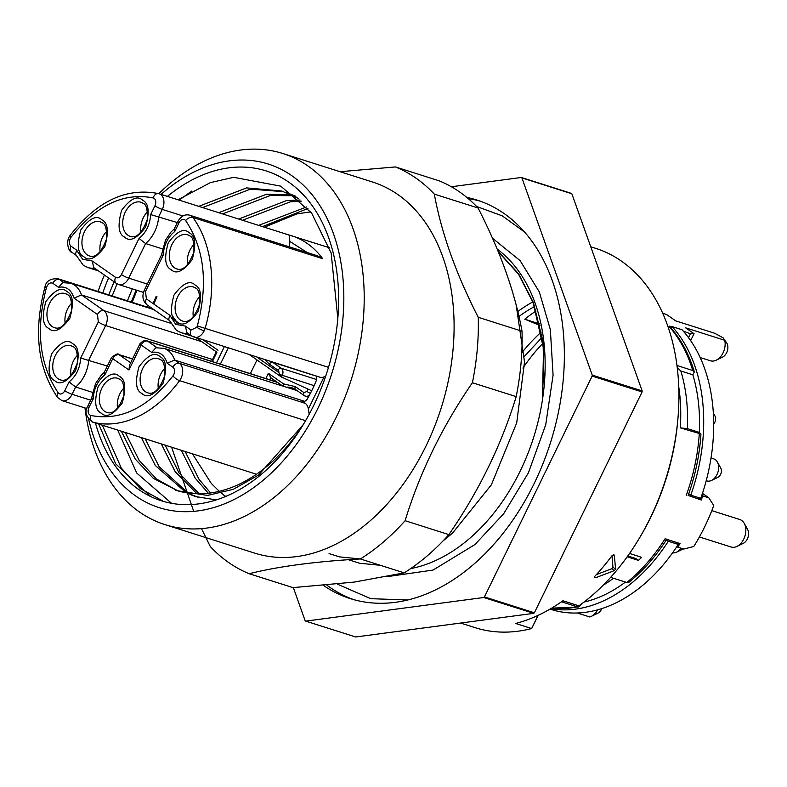 <?xml version="1.0" encoding="UTF-8"?>
<svg xmlns="http://www.w3.org/2000/svg" width="787" height="787" viewBox="0 0 787 787"><rect width="100%" height="100%" fill="white"/><g stroke="black" fill="none" stroke-linecap="round" stroke-linejoin="round"><path stroke-width="1.18" d="M410.686 568.588A173.051 118.896 -72.4 0 0 469.268 538.731A173.051 118.896 -72.4 0 0 542.941 396.402A173.051 118.896 -72.4 0 0 544.102 386.535A173.051 118.896 -72.4 0 0 497.158 249.085M492.475 238.195L520.138 260.674L539.321 291.938L550.349 329.586L553.084 375.143L545.725 424.724L528.421 472.8L503.65 513.773L474.895 544.574L433.086 570.063L387.037 576.674M337.279 584.092L370.736 598.681L407.755 599.979M289.095 246.774A11.539 7.929 -72.4 0 0 289.734 241.363C289.724 237.28 289.35 235.126 288.622 234.9L288.711 234.92A118.975 81.74 107.6 0 1 291.751 235.795A118.975 81.74 107.6 0 1 307.274 243.498A118.975 81.74 107.6 0 1 322.709 258.716L192.884 217.487A118.975 81.74 107.6 0 1 205.191 328.169A11.539 7.929 107.6 0 1 204.158 330.855A5.765 0.876 -154 0 1 196.839 327.264L191.005 330.058A5.765 4.102 124.9 0 0 191.703 336.059L319.837 377.17A11.539 7.929 -72.4 0 0 324.028 376.914L308.376 409.024A11.539 7.929 -72.4 0 0 305.208 403.318L301.903 401.006L303.487 401.518M187.581 333.176A29.414 20.216 107.6 0 1 181.089 332.675L176.436 330.373L168.644 319.355L169.815 315.253L146.362 298.863L145.536 291.416L163.145 255.303C163.853 245.131 167.729 237.182 174.783 231.447L179.072 222.662A5.765 3.965 107.6 0 1 184.896 219.868A5.765 3.965 107.6 0 1 185.643 220.606C204.423 248.564 208.329 283.664 197.35 325.916L328.504 367.332M94.41 268.062A29.414 20.216 -72.4 0 1 87.918 267.56L83.274 265.258L75.473 254.24L76.644 250.138L70.948 246.154C68.833 243.921 68.794 241.038 70.84 237.497C96.181 205.289 123.638 192.107 153.209 197.94A5.765 3.965 107.6 0 1 154.114 198.354A5.765 3.965 107.6 0 1 154.941 205.8A5.765 0.876 26 0 0 162.27 209.401L182.958 215.972M337.82 318.351L331.14 253.011L311.613 213.041L280.811 186.165L233.631 177.321L210.365 182.633L178.069 199.77M167.434 196.396A173.051 118.896 107.6 0 1 228.81 167.847A173.051 118.896 107.6 0 1 337.987 316.266A173.051 118.896 107.6 0 1 313.059 406.751A173.051 118.896 -72.4 0 1 198.777 503.867A173.051 118.896 -72.4 0 1 161.404 500.788A173.051 118.896 -72.4 0 1 150.829 496.607A173.051 118.896 107.6 0 1 95.453 423.012M303.044 424.97L258.539 475.043L233.247 489.337L207.542 495.417L177.734 490.813A158.63 108.99 -72.4 0 0 210.011 493.046A158.63 108.99 -72.4 0 0 305.179 421.409M102.772 292.971A173.051 118.896 107.6 0 1 108.567 277.959M114.095 281.825L108.714 294.869M98.739 424.055L115.699 463.858L150.829 496.607M88.715 419.451A180.262 123.854 -72.4 0 0 198.147 510.871A180.262 123.854 -72.4 0 0 342.896 318.735A180.262 123.854 -72.4 0 0 229.43 160.853A180.262 123.854 -72.4 0 0 161.05 194.369M104.396 275.047A180.262 123.854 -72.4 0 0 98.041 291.475M86.531 408.443A180.262 123.854 -72.4 0 0 86.659 409.21M158.807 193.661A194.684 133.76 107.6 0 1 240.674 150.022A194.684 133.76 107.6 0 1 282.71 153.485A194.684 133.76 107.6 0 1 358.882 350.166A194.684 133.76 107.6 0 1 206.883 528.047A194.684 133.76 107.6 0 1 164.847 524.585A194.684 133.76 107.6 0 1 84.976 407.951M522.027 331.219L478.26 317.318C456.057 274.033 441.409 232.962 434.316 194.104A216.317 148.625 107.6 0 0 395.438 166.933L439.215 180.843A216.317 148.625 107.6 0 1 478.083 208.004C500.286 251.289 514.934 292.361 522.027 331.219A216.317 148.625 107.6 0 1 516.183 396.638C501.496 444.812 479.067 490.803 448.885 534.609A216.317 148.625 107.6 0 1 404.174 572.867L354.317 582.075L292.931 587.623L249.164 573.713A216.317 148.625 107.6 0 1 210.286 546.552L201.511 528.618M164.847 524.585L254.722 553.123A194.684 133.76 -72.4 0 0 296.758 556.586A194.684 133.76 -72.4 0 0 453.086 349.084A194.684 133.76 -72.4 0 0 372.585 182.033L282.71 153.485M171.596 447.203L193.72 511.353M249.164 573.713C278.421 566.404 315.498 561.475 360.397 558.957L339.531 556.891L329.064 553.615M448.885 534.609L405.118 520.709A216.317 148.625 107.6 0 1 360.397 558.957L404.174 572.867M405.118 520.709C419.805 472.525 442.235 426.534 472.407 382.738L516.183 396.638M478.26 317.318A216.317 148.625 107.6 0 1 477.227 349.772A216.317 148.625 107.6 0 1 472.407 382.738M163.588 501.457L140.253 488.511L121.326 468.127L102.33 425.196M112.177 295.961L117.056 283.832M179.111 200.105L191.861 191.015M132.157 302.306L136.968 290.324M171.586 503.316L136.702 473.017L117.706 430.086M153.868 304.107L156.938 296.669M295.892 196.288L285.691 192.264M283.763 191.674L250.453 189.126L202.593 207.561M198.747 206.342L246.606 187.906L281.844 191.034L298.342 198.413M293.462 195.756L270.423 195.471L222.564 213.907M218.717 212.687L266.577 194.241L291.623 194.871M301.273 201.167L290.393 201.806L242.534 220.252M238.687 219.032L286.547 200.587L300.054 199.996M258.667 225.377L306.684 206.912M136.151 290.069L131.262 302.021M125.222 432.466L139.132 460.316L156.426 478.978L177.754 490.822M177.734 490.813L153.396 478.398L135.275 459.087L121.375 431.246M127.415 300.801L132.305 288.849M156.121 296.414L153.101 303.566M145.192 438.812L159.102 466.652L188.221 493.036M191.684 494.738L197.724 497.168M216.277 499.912L195.796 496.587L189.913 494.423M186.165 492.721L155.255 465.432L141.345 437.592M147.385 307.146L148.005 305.523M165.162 445.157L179.072 472.997L199.15 493.774M197.006 493.754L175.226 471.777L161.315 443.937M308.012 208.466L262.514 226.597M185.142 451.502L199.042 479.342L210.582 492.967M208.339 493.242L195.196 478.122L181.295 450.282M225.239 496.627L223.252 494.551M706.224 480.709L706.854 480.906A11.539 7.929 -72.4 0 0 711.546 480.434A11.539 7.929 -72.4 0 0 716.996 474.561A11.539 7.929 -72.4 0 0 717.39 462.008A11.539 7.929 -72.4 0 0 713.839 458.919L711.025 458.024M711.546 480.434L717.862 477.365A5.765 3.965 -72.4 0 0 720.587 474.433A5.765 3.965 -72.4 0 0 720.784 468.157L717.39 462.008M672.59 552.818A11.539 7.929 -72.4 0 0 673.288 552.897A11.539 7.929 -72.4 0 0 676.554 552.169A11.539 7.929 -72.4 0 0 680.952 548.136M460.602 623.058L475.102 627.662A199.003 136.731 -72.4 0 0 531.638 628.547L515.662 623.471A199.003 136.731 -72.4 0 0 562.921 600.776L578.907 605.852A199.003 136.731 -72.4 0 0 638.995 538.81A199.003 136.731 -72.4 0 0 678.178 415.457A199.003 136.731 -72.4 0 0 621.573 261.215A199.003 136.731 -72.4 0 0 595.592 248.318L590.752 246.784M638.995 538.81L639.988 537.157A193.238 132.777 -72.4 0 0 678.03 417.376L678.178 415.457M615.591 569.09L614.313 570.624L595.69 577.717L594.333 577.53L594.677 576.448A199.003 136.731 -72.4 0 0 612.03 555.652L614.332 555.386L615.591 569.09L612.965 567.25L611.676 568.775L596.408 574.579M662.575 312.951L667.406 315.085L675.728 320.899L714.744 333.285L723.194 337.879L726.942 343.299A8.657 5.942 -72.4 0 1 722.555 357.111L716.239 360.18A14.422 9.906 -72.4 0 0 724.729 340.259L685.703 327.874L694.026 333.688L690.652 340.614M577.264 612.994L589.768 616.959A14.422 9.906 -72.4 0 0 591.273 616.378A14.422 9.906 -72.4 0 0 597.697 609.807M699.397 536.95L731.074 547.004A14.422 9.906 -72.4 0 0 736.947 546.414A14.422 9.906 -72.4 0 0 744.256 523.385A14.422 9.906 -72.4 0 0 741.688 520.453A14.422 9.906 -72.4 0 0 739.81 519.518L711.812 510.625M466.789 197.389A209.106 143.667 107.6 0 1 476.814 200.006A209.106 143.667 107.6 0 1 564.348 358.144A209.106 143.667 107.6 0 1 472.682 565.174A209.106 143.667 107.6 0 1 350.215 598.592A209.106 143.667 107.6 0 1 323.467 585.42M221.777 463.13L222.839 463.464A118.975 81.74 107.6 0 1 219.721 462.569L256.473 474.246M107.327 366.053L80.687 358.055C79.979 368.227 76.103 376.186 69.049 381.921L64.77 390.696A5.765 3.965 107.6 0 1 58.936 393.5A5.765 3.965 107.6 0 1 58.189 392.762C39.409 364.794 35.504 329.694 46.482 287.442L44.938 287.117C45.862 281.313 50.152 278.5 57.815 278.696A11.539 7.929 107.6 0 1 59.32 279.444L153.485 309.35M201.865 341.735L103.963 310.649L81.484 294.938L170.218 323.123M147.326 284.048L128.734 278.145L145.615 243.537L162.378 248.859M316.394 376.078A5.765 3.965 107.6 0 1 316.079 381.065A104.553 71.833 107.6 0 1 307.481 398.684A5.765 3.965 107.6 0 1 302.661 401.38A5.765 3.965 107.6 0 1 301.903 401.006M92.394 392.339L75.641 387.007L69.049 381.921M154.941 205.8L150.661 214.585L177.301 222.583M304.589 401.321L174.655 360.053L167.188 363.23L172.894 367.214A5.765 3.965 107.6 0 1 172.992 375.861C147.651 408.069 120.195 421.261 90.623 415.428A5.765 4.191 104.3 0 0 93.023 422.235A11.539 7.929 107.6 0 1 92.718 422.147L222.328 463.317M309.183 414.257L308.376 409.024M325.69 376.186L324.028 376.914M322.709 258.716L317.358 255.755L189.883 215.264A11.539 7.929 107.6 0 1 191.389 216.012A11.539 7.929 107.6 0 1 192.884 217.487A5.765 3.748 143.6 0 0 185.643 220.606M90.623 415.428C88.036 414.11 87.465 411.493 88.892 407.558L93.171 398.773C90.899 398.37 90.879 398.517 93.112 399.225M88.892 407.558A5.765 0.876 -154 0 1 87.701 406.299L91.469 398.576L95.522 383.633L101.09 375.429L104.327 372.359L104.809 374.917L112.738 358.665L128.96 369.998L141.139 345.021L151.694 352.399C159.24 351.12 164.404 354.73 167.188 363.23M277.496 382.413L147.631 341.165A5.765 4.102 124.9 0 0 141.139 345.021A5.765 0.876 -154 0 1 139.948 343.762L129.501 365.178L128.96 369.998M305.208 403.318L179.387 363.358L174.655 360.053A29.414 20.216 -72.4 0 0 163.903 348.336L155.826 347.765L151.694 352.399M191.005 330.058L185.309 326.074L186.952 332.734L191.703 336.059L181.089 332.675M163.145 255.303L161.443 255.126L165.496 240.153L171.064 231.949L174.301 228.889L174.783 231.447M153.209 197.94A5.765 4.191 -75.7 0 1 158.63 193.622A5.765 4.191 -75.7 0 1 158.797 193.661A11.539 7.929 107.6 0 1 159.102 193.75A11.539 7.929 107.6 0 1 160.607 194.497A11.539 7.929 107.6 0 1 162.27 209.401L158.718 216.681A29.414 20.216 107.6 0 1 145.615 243.537L139.024 238.441L121.414 274.555C119.742 277.526 117.794 278.46 115.591 277.349A5.765 4.102 -55.1 0 0 116.279 283.35L93.781 267.629L92.138 260.959L82.576 259.267L76.644 250.138M46.482 287.442C48.046 283.576 50.161 282.199 52.827 283.3L58.523 287.285L62.655 282.651L70.741 283.222A29.414 20.216 107.6 0 1 81.484 294.938L74.017 298.116L97.47 314.505L98.296 321.952L80.687 358.055M124.09 387.824A17.885 12.287 -72.4 0 0 117.578 408.315M164.876 368.227A17.885 12.287 -72.4 0 0 158.364 388.729M199.868 296.492A17.885 12.287 -72.4 0 0 193.356 316.994M194.074 244.344A17.885 12.287 -72.4 0 0 187.562 264.845M106.698 231.378A17.885 12.287 -72.4 0 0 100.185 251.879M147.484 211.792A17.885 12.287 -72.4 0 0 140.971 232.283M77.51 355.262A17.885 12.287 -72.4 0 0 70.997 375.763M71.715 303.113A17.885 12.287 -72.4 0 0 65.203 323.614M212.431 361.607L216.897 352.212M264.904 359.718L269.37 364.174L278.047 370.244A2.882 1.977 107.6 0 1 278.873 372.477L281.107 376.796L249.813 354.927M310.029 394.041A5.765 3.965 107.6 0 1 305.513 396.264A5.765 3.965 107.6 0 1 304.756 395.891A2.882 2.046 -55.1 0 1 304.353 395.694A2.882 2.046 -55.1 0 1 304.008 392.693L295.322 386.624L283.546 383.889L268.367 373.274L270.777 377.642M283.546 383.889L283.684 386.378M281.372 376.953L311.77 390.785M250.335 373.658L257.015 359.964M498.073 251.279L518.613 273.846L533.448 302.67L543.069 342.168L544.102 386.535M524.624 232.076L502.313 215.894L476.656 206.499M451.374 186.755L521.309 177.478A249.479 171.418 107.6 0 1 521.899 177.892L592.237 375.094A249.479 171.418 107.6 0 1 592.149 376.088L484.438 596.92A249.479 171.418 107.6 0 1 483.759 597.5L305.72 621.12A249.479 171.418 107.6 0 1 305.13 620.707L293.325 587.594M305.72 621.12L355.655 636.978L533.694 613.358L483.759 597.5M521.309 177.478L571.234 193.336A249.479 171.418 107.6 0 1 571.834 193.75L521.899 177.892M592.237 375.094L642.162 390.952L571.834 193.75M484.438 596.92L534.373 612.778L642.074 391.946L592.149 376.088M642.162 390.952A249.479 171.418 107.6 0 1 642.074 391.946M534.373 612.778A249.479 171.418 107.6 0 1 533.694 613.358M516.183 305.051L524.536 362L516.705 422.894L491.344 484.841L452.427 533.222L443.002 540.954M380.377 565.302L359.502 563.236L348.405 559.714M736.947 546.414L743.262 543.355A8.657 5.942 -72.4 0 0 747.65 529.533L744.256 523.385M591.273 616.378L597.599 613.319A8.657 5.942 -72.4 0 0 601.848 608.577M539.902 325.493L524.801 319.188L539.528 323.87M603.009 585.351A152.865 105.025 -72.4 0 0 613.466 578.258M625.449 582.065A152.865 105.025 107.6 0 1 583.984 602.085M687.336 428.6L699.318 432.407L700.942 433.991L680.302 427.872L687.336 428.6A152.865 105.025 -72.4 0 0 680.853 371.002L677.253 367.667M676.977 365.493L692.757 370.5L694.37 371.867L692.845 374.799A152.865 105.025 107.6 0 1 699.318 432.407M692.845 374.799L680.853 371.002M629.551 553.458L641.661 557.373L638.454 560.383L635.778 558.514L627.78 555.976M542.115 337.318L524.437 356.324M536.026 311.003A158.63 108.99 -72.4 0 0 524.801 319.188M700.184 357.534L710.376 360.771A14.422 9.906 -72.4 0 0 716.239 360.18M683.264 331.111L690.435 333.816L688.556 337.672M690.435 333.816L694.026 333.688M692.757 370.5A158.63 108.99 -72.4 0 0 670.121 327.638L669.107 326.084L671.862 326.959M610.623 577.353L626.786 582.488A158.63 108.99 -72.4 0 0 665.064 538.81L680.037 543.571A158.63 108.99 107.6 0 1 677.745 547.113L683.805 549.041L693.77 546.503A158.63 108.99 -72.4 0 0 704.749 526.68A158.63 108.99 -72.4 0 0 713.77 505.51L708.792 497.797L702.732 495.879A158.63 108.99 107.6 0 1 701.286 500.011L688.153 495.446C695.374 475.259 699.633 454.768 700.942 433.991M701.286 500.011L697.272 497.207M702.732 495.879L701.837 495.249M708.792 497.797L702.466 493.37M677.745 547.113L676.918 546.542M626.786 582.488L628.4 582.695M581.554 603.924L578.907 606.944L577.471 606.866L561.495 601.78M668.114 326.998L670.308 327.205C681.001 339.325 689.019 354.219 694.37 371.867M680.302 427.872A158.63 108.99 -72.4 0 0 678.748 386.742M638.454 560.383L627.18 556.803M534.57 306.566A152.865 105.025 -72.4 0 0 518.967 316.463M517.807 311.524A158.63 108.99 107.6 0 1 532.868 301.903M611.981 555.72L612.965 567.25M538.072 615.365L531.638 628.547L538.269 615.277M614.067 554.933L613.476 554.796M666.333 539.902L668.301 541.269A158.63 108.99 107.6 0 1 550.792 608.666M674.538 541.82L678.286 544.437L668.301 541.269M671.222 328.258L672.049 326.575A158.63 108.99 107.6 0 1 690.789 495.151L700.774 498.328A158.63 108.99 -72.4 0 0 682.034 329.743L672.049 326.575M690.789 495.151L688.763 493.734M522.076 352.487A158.63 108.99 107.6 0 1 541.23 332.065M542.941 343.25A158.63 108.99 -72.4 0 0 522.932 368.06M550.044 609.099L551.234 609.482A158.63 108.99 -72.4 0 0 678.286 544.437M676.554 552.169L682.87 549.11A5.765 3.965 -72.4 0 0 683.283 548.873M713.701 423.947A5.765 3.965 -72.4 0 0 714.99 416.008L713.347 413.027M434.316 194.104L478.083 208.004M395.438 166.933L340.102 171.714M353.629 599.605A209.106 143.667 107.6 0 1 326.841 585.125M204.158 330.855A11.539 7.929 107.6 0 1 194.015 337.2M101.228 413.145C106.373 418.153 113.367 414.788 122.201 403.072C126.382 388.099 125.389 379.157 119.221 376.255C114.066 371.248 107.071 374.602 98.237 386.328C94.056 401.291 95.05 410.234 101.228 413.145M117.627 378.291L119.565 379.245C122.9 380.229 124.336 385.669 123.874 395.566C118.758 409.024 113.072 414.631 106.806 412.378A17.885 12.287 107.6 0 1 104.474 411.217A17.885 12.287 107.6 0 1 101.139 389.84A17.885 12.287 107.6 0 1 117.627 378.291A17.885 12.287 107.6 0 1 119.319 379.039M142.014 393.549C147.159 398.556 154.154 395.202 162.988 383.476C167.169 368.513 166.175 359.57 160.007 356.659C154.852 351.651 147.858 355.016 139.033 366.732C134.843 381.705 135.836 390.647 142.014 393.549M158.413 358.695L160.351 359.659C163.686 360.633 165.122 366.073 164.66 375.97C159.545 389.437 153.859 395.035 147.592 392.782A17.885 12.287 107.6 0 1 145.261 391.621A17.885 12.287 107.6 0 1 141.926 370.244A17.885 12.287 107.6 0 1 158.413 358.695A17.885 12.287 107.6 0 1 160.105 359.443M185.309 326.074L175.747 324.382L169.815 315.253M176.996 321.814C182.151 326.821 189.146 323.467 197.97 311.741C202.161 296.768 201.167 287.835 194.989 284.924C189.844 279.916 182.85 283.271 174.016 294.997C169.835 309.97 170.828 318.912 176.996 321.814M193.405 286.96L195.333 287.924C198.678 288.898 200.114 294.338 199.652 304.235C194.537 317.702 188.841 323.3 182.584 321.047A17.885 12.287 107.6 0 1 180.243 319.886A17.885 12.287 107.6 0 1 176.918 298.509A17.885 12.287 107.6 0 1 193.405 286.96A17.885 12.287 107.6 0 1 195.097 287.708M171.202 269.666C176.357 274.673 183.341 271.318 192.176 259.592C196.366 244.629 195.373 235.687 189.195 232.775C184.04 227.768 177.055 231.132 168.221 242.849C164.03 257.821 165.024 266.763 171.202 269.666M187.611 234.811L189.539 235.775C192.874 236.749 194.32 242.189 193.858 252.086C188.732 265.553 183.046 271.151 176.78 268.898A17.885 12.287 107.6 0 1 174.448 267.737A17.885 12.287 107.6 0 1 171.123 246.361A17.885 12.287 107.6 0 1 187.611 234.811A17.885 12.287 107.6 0 1 189.293 235.559M83.825 256.7C88.98 261.707 95.975 258.352 104.809 246.626C108.99 231.653 107.996 222.721 101.828 219.809C96.673 214.802 89.679 218.156 80.845 229.883C76.664 244.855 77.657 253.788 83.825 256.7M100.234 221.845L102.172 222.81C105.507 223.783 106.943 229.224 106.481 239.12C101.366 252.588 95.67 258.185 89.413 255.932A17.885 12.287 107.6 0 1 87.082 254.772A17.885 12.287 107.6 0 1 83.747 233.395A17.885 12.287 107.6 0 1 100.234 221.845A17.885 12.287 107.6 0 1 101.926 222.593M124.612 237.113C129.766 242.121 136.761 238.756 145.595 227.04C149.776 212.067 148.782 203.125 142.614 200.223C137.459 195.215 130.465 198.57 121.631 210.296C117.45 225.259 118.444 234.201 124.612 237.113M141.021 202.259L142.959 203.213C146.293 204.197 147.73 209.637 147.267 219.534C142.152 232.991 136.466 238.599 130.199 236.346A17.885 12.287 107.6 0 1 127.868 235.185A17.885 12.287 107.6 0 1 124.533 213.808A17.885 12.287 107.6 0 1 141.021 202.259A17.885 12.287 107.6 0 1 142.713 203.007M54.637 380.583C59.792 385.591 66.787 382.236 75.611 370.51C79.802 355.537 78.808 346.605 72.63 343.693C67.485 338.685 60.491 342.04 51.657 353.766C47.476 368.739 48.469 377.681 54.637 380.583M71.046 345.729L72.975 346.693C76.319 347.667 77.756 353.107 77.293 363.004C72.178 376.471 66.482 382.069 60.225 379.816A17.885 12.287 107.6 0 1 57.884 378.655A17.885 12.287 107.6 0 1 54.559 357.278A17.885 12.287 107.6 0 1 71.046 345.729A17.885 12.287 107.6 0 1 72.738 346.477M48.843 328.435C53.998 333.442 60.983 330.087 69.817 318.361C74.008 303.398 73.014 294.456 66.836 291.544C61.681 286.537 54.697 289.901 45.862 301.618C41.672 316.59 42.665 325.533 48.843 328.435M65.252 293.581L67.18 294.545C70.515 295.518 71.961 300.959 71.499 310.855C66.374 324.323 60.688 329.92 54.421 327.667A17.885 12.287 107.6 0 1 52.09 326.507A17.885 12.287 107.6 0 1 48.764 305.13A17.885 12.287 107.6 0 1 65.252 293.581A17.885 12.287 107.6 0 1 66.934 294.328M305.602 420.681L179.593 380.652A118.975 81.74 107.6 0 1 93.023 422.235L222.839 463.464M90.672 400.199L72.089 394.287A11.539 7.929 107.6 0 1 61.937 400.632L86.836 408.542M189.883 215.264C185.152 213.897 181.148 215.943 177.882 221.403A5.765 0.876 26 0 0 179.072 222.662M212.549 359.511L105.615 325.543L88.734 360.151A29.414 20.216 -72.4 0 1 75.641 387.007L72.089 394.287A5.765 0.876 -154 0 1 64.77 390.696M130.662 362.797L119.231 354.809L132.501 359.029M97.47 314.505A5.765 4.102 124.9 0 1 103.963 310.649A11.539 7.929 107.6 0 1 105.615 325.543A5.765 0.876 -154 0 1 98.296 321.952M121.414 274.555A5.765 0.876 -154 0 0 128.734 278.145A11.539 7.929 107.6 0 1 118.591 284.491L143.48 292.4M277.142 382.167L146.884 340.791A5.765 3.965 107.6 0 1 147.631 341.165L156.879 347.628M104.14 372.595L111.547 357.406A5.765 0.876 -154 0 0 112.738 358.665A5.765 4.102 124.9 0 1 119.231 354.809A5.765 3.965 -72.4 0 0 118.473 354.435L132.56 358.911M52.827 283.3A5.765 4.102 -55.1 0 1 59.32 279.444L63.708 282.513M172.894 367.214A5.765 4.102 124.9 0 1 179.387 363.358A11.539 7.929 107.6 0 1 179.593 380.652A5.765 1.869 -143.5 0 1 172.992 375.861M289.734 241.363L307.166 252.519M288.711 234.92L158.63 193.622C126.323 187.227 96.85 201.138 70.2 235.333A5.765 1.869 36.5 0 0 70.84 237.497M61.937 400.632L57.549 397.455A5.765 3.748 -36.4 0 1 58.189 392.762M93.171 398.773C93.879 388.611 97.755 380.652 104.809 374.917M197.35 325.916L196.839 327.264M115.591 277.349L92.138 260.959M150.661 214.585C149.953 224.757 146.077 232.706 139.024 238.441M70.2 235.333C64.908 241.816 69.217 252.548 71.637 252.145A5.765 4.102 -55.1 0 1 70.948 246.154M58.523 287.285C66.078 286.006 71.243 289.616 74.017 298.116M161.433 255.116L144.346 290.157A5.765 0.876 26 0 0 145.536 291.416M144.346 290.157C141.817 296.138 142.713 301.037 147.061 304.854A5.765 4.102 -55.1 0 1 146.362 298.863M217.969 350.245L203.735 340.289M224.285 346.821L216.455 362.886M278.873 372.477L257.044 357.219M270.748 377.701L269.725 379.806M268.367 373.274L265.79 378.557M295.322 386.624A2.882 2.046 124.9 0 0 295.666 389.614L304.353 395.694L308.347 397.16M278.047 370.244A2.882 2.046 -55.1 0 1 281.293 368.316A5.765 3.965 107.6 0 1 282.228 375.547A101.671 69.856 107.6 0 1 281.549 377.032M316.423 376.156L272.617 362.246L281.293 368.316L316.541 379.511M272.41 362.109A30.575 21.003 107.6 0 0 272.617 362.246A2.882 2.046 124.9 0 0 269.37 364.174M279.513 374.405L314.102 385.669M286.281 387.204A30.575 21.003 107.6 0 1 292.075 387.834A30.575 21.003 107.6 0 1 295.391 389.368M310.422 393.284A2.882 0.521 -152.3 0 1 306.871 391.395L304.008 392.693M308.051 389.093L306.871 391.395M228.22 348.07L220.38 364.135M468.235 198.599A209.106 143.667 107.6 0 1 480.188 201.147M498.279 251.791L518.544 274.22L533.192 302.769L543.522 348.543L542.44 399.845M551.726 608.105A158.63 108.99 -72.4 0 0 577.471 606.866M686.303 495.259A158.63 108.99 -72.4 0 0 699.269 433.893M594.401 576.822L595.69 577.717M614.313 570.624L611.676 568.775M225.741 496.42L221.491 493.154M219.298 491.304L211.29 483.425L192.422 453.814M310.717 211.851L296.925 213.887L264.402 227.197M175.816 490.242L178.069 490.96M288.691 234.91L329.468 247.777M87.918 267.56L98.503 270.925M70.741 283.222L153.888 309.635M163.903 348.336L297.161 390.657M57.815 278.696L152.786 308.858M57.549 397.455C37.54 367.824 33.339 331.042 44.938 287.117M219.721 462.569L216.72 461.536M87.701 406.299C84.288 411.67 85.96 416.953 92.718 422.147M177.882 221.403L174.114 229.125M147.061 304.854L168.91 320.132M71.637 252.145L75.739 255.018M116.279 283.35L118.591 284.491M146.884 340.791C145.241 339.807 142.929 340.791 139.948 343.762M111.547 357.406C116.023 354.15 118.335 353.166 118.473 354.435M211.644 361.361L216.504 351.395M177.419 324.362L175.983 320.87L172.56 316.059M292.075 387.834L295.666 389.614M196.504 337.997L216.297 351.828M282.74 386.083L270.334 377.416M666.894 539.026C655.768 556.468 642.94 571.028 628.41 582.705M578.907 606.954L551.648 608.154"/></g></svg>
